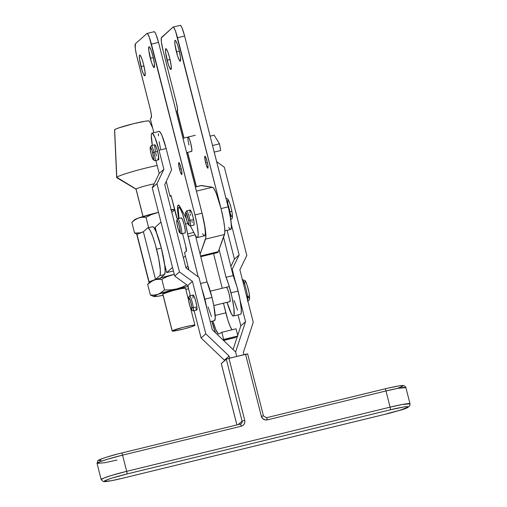 <?xml version="1.0" encoding="UTF-8"?>
<svg xmlns="http://www.w3.org/2000/svg" width="507" height="507" viewBox="0 0 507 507"><rect width="100%" height="100%" fill="white"/><g stroke="black" fill="none" stroke-linecap="round" stroke-linejoin="round"><path stroke-width="0.76" d="M186.62 152.613L191.722 151.371L186.62 152.613M210.253 321.66L214.436 320.639A22.207 3.131 -103.7 0 0 212.002 297.432A22.207 3.131 -103.7 0 0 207.052 281.93L212.002 297.432L204.879 299.168A22.207 3.131 76.3 0 1 206.913 308.554L204.879 299.168L201.906 288.889A22.207 3.131 76.3 0 1 204.879 299.168L212.002 297.432L213.789 305.525L229.988 301.589L213.796 305.537L215.247 317.927L214.702 320.475L214.125 320.614M249.121 293.28L249.336 294.713A2.465 1.489 172.5 0 1 249.412 294.985A2.465 1.489 172.5 0 1 247.587 296.684L246.789 296.88L247.587 296.684A11.116 1.565 -103.7 0 0 242.403 279.655A11.116 1.565 76.3 0 1 247.587 296.684A2.465 1.489 -7.5 0 0 249.412 294.985C250.002 301.456 248.975 299.643 247.41 301.19M247.739 300.613A11.116 1.565 -103.7 0 0 247.587 296.684M196.697 310.062L196.9 306.919L193.338 307.787A7.744 1.09 76.3 0 1 193.211 310.93L196.773 310.062A7.744 1.09 -103.7 0 0 196.9 306.919L195.753 301.31L194.137 296.411L192.983 295.106L192.983 298.148M191.595 309.986L193.047 310.886A7.744 1.09 -103.7 0 0 193.338 307.787L191.842 307.381A6.515 0.919 76.3 0 1 191.595 309.986A6.515 0.919 76.3 0 1 188.547 300.005L188.718 297.362L190.543 301.462L191.842 307.381L191.671 310.018L189.84 305.924L188.547 300.005A6.515 0.919 76.3 0 1 188.541 297.457A6.515 0.919 76.3 0 1 190.188 300.309A6.515 0.919 76.3 0 1 191.842 307.381L193.338 307.787A7.744 1.09 -103.7 0 0 191.373 299.384A7.744 1.09 -103.7 0 0 189.415 295.987L188.541 297.457M153.323 159.762L154.774 160.668A7.744 1.09 -103.7 0 0 154.033 152.36L152.696 152.778A6.515 0.919 76.3 0 1 153.323 159.762A6.515 0.919 76.3 0 1 151.149 154.16L150.243 149.508L150.319 147.176L152.024 150.421L153.608 157.43L153.646 159.509L153.114 159.547L151.149 154.16A6.515 0.919 76.3 0 1 150.275 147.233A6.515 0.919 76.3 0 1 152.696 152.778L154.033 152.36A7.744 1.09 76.3 0 1 154.946 160.706L158.507 159.838A7.744 1.09 -103.7 0 0 157.588 151.492L154.033 152.36L157.588 151.492A7.744 1.09 -103.7 0 0 154.838 144.787L151.276 145.655A7.744 1.09 76.3 0 1 154.033 152.36A7.744 1.09 -103.7 0 0 151.143 145.763L150.275 147.233M231.338 224.367L239.133 254.945L232.2 269.299L235.128 280.796L232.2 269.299L239.133 254.945L231.338 224.367M151.999 133.132A19.741 2.782 76.3 0 1 159.021 150.237L154.895 137.353L152.366 133.195L151.815 133.233L151.447 134.006L151.282 135.483L152.354 145.389A19.741 2.782 76.3 0 1 151.999 133.132L159.116 131.402A19.741 2.782 -103.7 0 1 166.138 148.5L171.575 169.832L164.769 184.681L185.968 267.899L198.972 277.392L212.319 329.778L235.616 351.959L236.75 356.408L235.616 351.959L245.546 321.685L240.85 325.836L238.056 314.885L240.85 325.836L245.546 321.685L240.141 300.461L245.546 321.685L235.616 351.959L236.75 356.408L235.616 351.959L212.319 329.778L198.972 277.392L185.968 267.899L164.769 184.681L171.575 169.832L166.138 148.5L159.021 150.237L163.881 169.313L156.948 183.661L179.427 271.891L192.432 281.385L205.791 333.84L229.088 356.022L229.627 358.145L229.088 356.022L224.392 360.173L224.525 360.699L224.392 360.173L229.088 356.022L205.791 333.84L201.095 337.992L224.392 360.173L201.095 337.992L194.143 310.702L201.095 337.992L205.791 333.84L192.432 281.385L187.729 285.536L190.315 295.689L187.729 285.536L174.725 276.042L187.729 285.536L192.432 281.385L179.427 271.891L174.725 276.042L152.252 187.812L174.725 276.042L179.427 271.891L156.948 183.661L152.252 187.812L159.179 173.464L152.252 187.812L156.948 183.661L163.881 169.313L159.179 173.464L155.877 160.478L159.179 173.464L163.881 169.313L159.021 150.237L166.138 148.5L162.018 135.623L160.199 132.156L158.932 131.503M243.867 354.672L243.328 352.555L253.259 322.275L239.893 269.819L246.827 255.465L224.348 167.24L216.641 161.613L224.348 167.24L246.827 255.465L239.893 269.819L253.259 322.275L243.328 352.555L243.867 354.672M227.104 230.317L234.43 259.096L230.881 266.454L234.43 259.096L239.133 254.945L234.43 259.096L227.104 230.317M240.85 325.836L237.726 335.355L240.85 325.836M237.434 336.236L233.074 349.538L237.434 336.236M385.13 388.818L385.079 388.831A2.465 0.349 -103.7 0 1 385.098 388.818L266.441 417.73L263.45 415.905L261.352 416.26L263.45 415.905L247.657 353.911L246.446 354.057L245.559 354.26L261.352 416.26A4.937 4.874 48.5 0 0 267.316 419.872A2.465 0.349 -103.7 0 0 266.441 417.73A2.465 0.349 76.3 0 1 266.441 417.73A2.465 0.349 76.3 0 1 267.316 419.872L385.979 390.96A2.465 0.349 -103.7 0 0 385.098 388.818A2.465 0.349 76.3 0 1 385.979 390.96L398.008 388.324L405.904 387.633A23.436 1.717 165.7 0 0 385.979 390.96L390.105 407.146A23.436 1.717 -14.3 0 1 410.024 403.826L402.133 404.516L390.105 407.146L385.979 390.96L267.316 419.872L265.408 419.948L262.829 418.712L261.352 416.26L245.559 354.26L226.578 359L221.305 363.608M122.548 455.14A23.436 1.717 165.7 0 0 97.046 463.392L99.949 461.757L107.351 459.266L122.548 455.14L126.674 471.333L122.548 455.14A2.465 0.349 -103.7 0 0 121.674 453.005A2.465 0.349 76.3 0 1 122.548 455.14L241.212 426.229L122.548 455.14M121.997 478.386C115.995 479.914 102.75 482.658 104.322 481.099C106.445 479.394 121.186 475.325 126.991 473.975A2.465 0.349 -103.7 0 0 126.674 471.333A2.465 0.349 76.3 0 1 126.991 473.975L390.415 409.795A2.465 0.349 -103.7 0 0 390.105 407.146L126.674 471.333L111.47 475.458L104.074 477.949L101.172 479.584A23.436 1.717 -14.3 0 1 126.674 471.333L390.105 407.146A2.465 0.349 76.3 0 1 390.415 409.795L403.952 406.963L407.514 406.614L408.192 406.747L408.091 407.083L400.422 410.081L385.428 414.2L121.997 478.386L111.21 480.744L104.22 481.428L106.812 479.876L111.99 478.095L126.991 473.975L390.415 409.795C396.417 408.268 409.662 405.518 408.091 407.083C405.968 408.781 391.227 412.856 385.428 414.2L121.997 478.386A2.465 0.349 76.3 0 1 121.972 478.399L385.402 414.213A2.465 0.349 -103.7 0 0 385.428 414.2M231.699 269.743L232.2 269.299L231.699 269.743M236.902 424.929L221.274 363.589L236.921 424.923L221.293 363.557L226.28 359.146L242.073 421.14L238.132 424.632L242.073 421.14L244.742 420.303L244.843 422.217L244.209 424.017L242.935 425.424L241.212 426.229A2.465 0.349 -103.7 0 0 240.331 424.093L121.699 453.005M117.662 454.019L106.654 457.137M103.764 458.081L98.979 460.134L98.878 460.47L100.994 460.533M397.97 388.178L402.754 386.125L402.856 385.789L400.739 385.726M398.61 386.004L388.964 387.918M247.657 353.911L228.949 358.31L244.742 420.303L228.949 358.31L226.28 359.146L242.073 421.14A2.465 2.434 -131.5 0 1 240.356 424.093A2.465 0.349 76.3 0 1 241.212 426.229A4.937 4.874 48.5 0 0 244.742 420.303L242.073 421.14A2.465 2.434 -131.5 0 1 241.338 423.567L240.331 424.093A2.465 0.349 -103.7 0 0 240.312 424.106L121.674 453.005C107.446 456.382 96.837 460.381 97.908 460.717L97.046 463.392L101.172 479.584L103.206 481.523C105.076 481.973 111.331 480.934 121.972 478.399M158.399 133.747L158.444 135.87M159.141 141.707L160.542 148.893M158.577 159.8L158.254 154.42L156.378 147.467L155.262 145.078L154.622 145.129L155.395 151.656M155.75 153.133L156.549 155.934M157.747 158.995L158.361 159.813M195.746 308.655L196.437 309.866M385.377 414.213A2.465 0.349 -103.7 0 0 385.402 414.213C398.622 410.043 410.493 409.238 410.024 403.826L405.904 387.633C405.175 385.884 403.711 385.212 401.5 385.618C399.643 385.637 394.18 386.708 385.098 388.818M116.971 460.071L104.943 462.701L97.046 463.392M385.079 388.831L266.467 417.73M196.9 306.919A7.744 1.09 -103.7 0 0 195.081 298.978A7.744 1.09 -103.7 0 0 193.104 295.004L189.548 295.873A7.744 1.09 76.3 0 1 191.519 299.846A7.744 1.09 76.3 0 1 193.338 307.787L196.9 306.919M248.829 291.721L247.156 285.371M246.694 284.066L245.844 282.158M245.483 281.626L244.97 281.518L244.786 282.672M244.83 283.679L244.963 284.915M248.05 296.646L248.462 297.47M248.817 298.002L249.336 298.11L249.514 296.95M229.785 301.608L229.988 301.589A7.402 1.046 76.3 0 0 229.113 293.921A7.402 1.046 76.3 0 0 226.414 287.247A7.402 1.046 76.3 0 0 226.344 287.285L227.497 288.825L229.044 293.654L230.077 298.94L229.988 301.589A7.402 1.046 76.3 0 1 229.918 301.633L213.796 305.556M207.052 281.93L200.538 283.521L207.052 281.93L195.41 235.343L207.052 281.93M185.575 224.05L187.793 223.511L185.575 224.05L182.691 214.315L180.803 209.746L179.288 207.553L178.743 207.477L178.369 208.085L178.185 209.359L179.091 218.447A18.506 2.605 76.3 0 1 178.844 207.433A18.506 2.605 76.3 0 1 185.575 224.05A18.506 2.605 76.3 0 1 187.622 233.942L185.575 224.05M227.035 302.267L231.452 313.966L233.106 315.988L233.683 315.848L234.063 314.942L233.911 308.066L231.946 296.893L228.543 284.161L226.04 277.304L233.157 275.574L223.562 237.175L233.157 275.574L226.04 277.304A22.207 3.131 76.3 0 1 230.983 292.805L238.106 291.069A22.207 3.131 -103.7 0 0 233.157 275.574L236.921 286.613L239.893 299.162L241.3 309.245L241.18 313.206L240.806 314.112L240.229 314.251M177.653 218.973A7.744 1.09 76.3 0 1 177.761 218.796L176.873 220.272A6.515 0.919 76.3 0 1 179.25 225.881A6.515 0.919 76.3 0 1 180.086 232.865L181.576 233.765A7.744 1.09 -103.7 0 0 180.587 225.457A7.744 1.09 -103.7 0 0 177.761 218.796A7.744 1.09 76.3 0 1 177.83 218.751A7.744 1.09 76.3 0 1 180.657 225.742A7.744 1.09 76.3 0 1 181.576 233.765L185.131 232.903A7.744 1.09 -103.7 0 0 184.218 224.874A7.744 1.09 -103.7 0 0 181.392 217.89L177.83 218.751M185.061 232.941A7.744 1.09 -103.7 0 0 185.131 232.903L181.576 233.765A7.744 1.09 76.3 0 1 181.5 233.809L185.061 232.941M179.877 232.865L181.329 233.765A7.744 1.09 -103.7 0 0 181.576 233.765L179.668 232.65L178.382 229.62L176.943 223.65L176.702 221.02L177.057 220.26L178.23 222.497L179.548 227.117L180.086 232.865A6.515 0.919 76.3 0 1 179.877 232.865A6.515 0.919 76.3 0 1 177.589 226.787A6.515 0.919 76.3 0 1 176.829 220.336A6.515 0.919 76.3 0 1 176.873 220.272L177.761 218.796A7.744 1.09 -103.7 0 0 177.697 218.866L176.829 220.336M226.04 277.304L219.094 249.507L226.04 277.304M213.574 253.582L222.237 288.268L213.574 253.582M237.549 310.145L234.152 300.531M188.915 270.047L184.523 252.48L186.323 251.434L184.523 252.48L188.915 270.047M233.423 316.013L240.54 314.277A22.207 3.131 -103.7 0 0 238.106 291.069L230.983 292.805A22.207 3.131 76.3 0 1 233.423 316.013A22.207 3.131 76.3 0 1 227.054 302.33M222.915 339.867L237.878 335.983L234.937 337.687L223.536 340.463L234.937 337.687L237.878 335.983L223.644 339.449L221.851 332.275L218.904 333.98A19.741 2.782 76.3 0 1 218.796 334.024A19.741 2.782 76.3 0 1 212.883 321.02L215.728 329.404L218.321 333.898L218.904 333.98L221.851 332.275L236.091 328.809L221.851 332.275L223.644 339.449L222.915 339.867M215.538 332.846A27.137 3.822 76.3 0 1 211.837 321.273L215.538 332.846M223.562 340.482L234.785 337.744A27.137 3.822 -103.7 0 0 234.937 337.687M225.856 312.832L215.183 315.43L225.856 312.832A19.741 2.782 -103.7 0 0 231.965 329.81L229.969 325.931L227.877 320.044L223.454 303.205L225.856 312.832M236.091 328.809L237.878 335.983L236.091 328.809M211.444 316.501L208.047 306.893M185.752 246.288L186.323 251.434A4.937 0.697 76.3 0 0 185.752 246.288L182.571 233.55L185.752 246.288M198.231 276.847L187.622 233.942L193.839 232.428L187.622 233.942A4.937 0.697 76.3 0 0 188.167 236.579L198.231 276.847M181.316 217.928L182.526 219.537L184.149 224.595L185.226 230.127L185.277 232.599L184.916 232.916M195.157 234.874L188.167 236.579L195.157 234.874M205.665 162.861A6.166 0.868 76.3 0 1 204.936 156.213A6.166 0.868 76.3 0 1 207.129 161.556L205.272 156.448L204.765 156.486L204.803 158.457L206.305 165.092L207.914 168.166L207.99 165.96L207.129 161.556A6.166 0.868 76.3 0 1 207.857 168.197A6.166 0.868 76.3 0 1 205.665 162.861L207.35 162.449L205.665 162.861M167.101 60.225A10.736 1.515 76.3 0 1 165.84 48.659A10.736 1.515 76.3 0 1 169.655 57.95L167.969 52.379L166.423 49.071L166.036 48.691L165.536 49.135L165.605 52.557L168.21 64.11L169.87 68.344L171.024 69.459L171.151 65.618L169.655 57.95A10.736 1.515 76.3 0 1 170.916 69.516A10.736 1.515 76.3 0 1 167.101 60.225L170.035 59.509L167.101 60.225M176.423 51.904A10.736 1.515 76.3 0 1 175.156 40.338A10.736 1.515 76.3 0 1 178.971 49.629L177.292 44.058L175.745 40.75L175.054 40.395L174.858 40.82L174.928 44.236L177.532 55.789L179.186 60.022L180.34 61.138L180.467 57.297L178.971 49.629A10.736 1.515 76.3 0 1 180.238 61.195A10.736 1.515 76.3 0 1 176.423 51.904L179.351 51.194L176.423 51.904M189.016 145.002A7.402 1.046 76.3 0 1 188.141 137.023A7.402 1.046 76.3 0 1 190.778 143.43L189.231 138.601L188.072 137.061M140.997 66.588A10.736 1.515 76.3 0 1 139.729 55.022A10.736 1.515 76.3 0 1 143.544 64.307L145.046 71.975L144.913 75.822L143.76 74.706L142.106 70.467L139.501 58.92L139.431 55.497L139.926 55.054L140.319 55.428L141.865 58.742L143.544 64.307A10.736 1.515 76.3 0 1 144.812 75.873A10.736 1.515 76.3 0 1 140.997 66.588L143.931 65.872L140.997 66.588M150.319 58.267A10.736 1.515 76.3 0 1 149.052 46.701A10.736 1.515 76.3 0 1 152.867 55.992L154.362 63.654L154.236 67.501L153.082 66.385L151.428 62.146L148.824 50.599L148.747 47.176L149.248 46.733L149.635 47.113L151.181 50.421L152.867 55.992A10.736 1.515 76.3 0 1 154.134 67.558A10.736 1.515 76.3 0 1 150.319 58.267L153.247 57.551L150.319 58.267M179.56 169.224A6.166 0.868 76.3 0 1 178.832 162.576A6.166 0.868 76.3 0 1 181.024 167.912L181.886 172.323L181.81 174.528L180.194 171.455L178.698 164.813L178.66 162.848L179.167 162.81L181.024 167.912A6.166 0.868 76.3 0 1 181.753 174.56A6.166 0.868 76.3 0 1 179.56 169.224L181.24 168.812L179.56 169.224M231.756 210.665A2.465 0.761 169 0 1 231.8 210.779A2.465 0.761 169 0 1 229.88 211.907L229.392 212.027L229.88 211.907A11.116 1.565 -103.7 0 0 226.452 200.088A11.116 1.565 76.3 0 1 229.88 211.907A2.465 0.761 -11 0 0 231.8 210.779A2.465 0.761 -11 0 0 231.756 210.665L231.414 209.042M180.131 25.413L180.923 25.819L182.057 27.98L184.63 36.029A12.339 1.736 -103.7 0 0 180.245 25.35L173.128 27.086A12.339 1.736 76.3 0 0 173.007 27.15L161.296 37.892L161.372 41.821L163.096 50.637A12.339 1.736 76.3 0 1 163.096 50.637A12.339 1.736 76.3 0 1 163.096 50.637L176.252 102.262A8.638 1.217 76.3 0 1 177.355 111.521L183.883 138.062L177.146 111.629L176.233 111.851L177.279 111.584L184.022 138.031L177.279 111.584L177.456 108.428L176.252 102.262L163.096 50.643A12.339 1.736 76.3 0 1 161.518 37.404L173.007 27.15L173.8 27.555L175.58 31.358L221.052 208.592A20.977 2.953 76.3 0 1 221.052 208.592L177.513 37.765L184.63 36.029L228.841 209.581L230.843 219.905L231.401 227.206L230.761 229.411L229.874 229.088L228.689 227.345M188.674 225.019A6.515 0.919 76.3 0 1 185.942 216.964L185.492 213.181L185.67 212.433L186.088 212.648L188.598 220.494A6.515 0.919 76.3 0 1 188.674 225.019L190.125 225.926A7.744 1.09 -103.7 0 0 190.036 220.539A7.744 1.09 -103.7 0 0 186.494 211.026L185.619 212.496A6.515 0.919 76.3 0 1 188.598 220.494L193.598 219.67A7.744 1.09 -103.7 0 0 190.182 210.044L186.627 210.912A7.744 1.09 76.3 0 1 190.036 220.539A7.744 1.09 76.3 0 1 190.29 225.964L193.851 225.095A7.744 1.09 -103.7 0 0 193.598 219.67L188.598 220.494L189.035 223.574L188.699 225.038L187.172 221.781L185.942 216.964A6.515 0.919 76.3 0 1 185.619 212.496M196.412 186.658L187.679 152.379L196.412 186.658M191.513 151.384L191.9 149.73L190.778 143.43A7.402 1.046 76.3 0 1 191.646 151.409L186.627 152.632M171.119 195.968L170.029 196.234L166.258 181.436L170.029 196.234L171.119 195.968M153.836 132.688L150.281 118.746L151.175 117.947L150.281 118.746L153.836 132.688M187.539 152.411L196.279 186.69L187.539 152.411M177.412 219.354A7.402 1.046 76.3 0 1 175.821 214.423L170.979 195.423L170.029 196.234L170.967 195.398L177.412 219.36M150.148 108.618A8.638 1.217 76.3 0 1 151.251 117.878L151.352 114.791L150.541 110.266L136.991 56.999A12.339 1.736 76.3 0 1 135.413 43.767L135.268 48.184L136.427 54.648L150.148 108.618M197.419 237.549A20.977 2.953 76.3 0 1 195.461 235.438L196.646 237.181L197.534 237.504L198.06 236.382L198.186 233.885L197.236 225.596L194.948 214.949A20.977 2.953 76.3 0 1 197.419 237.549L204.543 235.812A20.977 2.953 -103.7 0 0 202.065 213.213L194.948 214.949L151.409 44.122L158.526 42.385L202.065 213.213L194.948 214.949L149.47 37.721L147.695 33.918L146.903 33.513L135.413 43.767L146.903 33.513A12.339 1.736 76.3 0 1 147.024 33.443A12.339 1.736 76.3 0 1 151.409 44.122L158.526 42.385A12.339 1.736 -103.7 0 0 154.141 31.713L147.024 33.443M178.66 218.625L178.401 216.711L178.787 216.616L178.401 216.711L177.887 213.244L177.494 207.864L178.001 205.221L178.565 205.075L180.226 207.16L186.227 218.308L180.226 207.16A20.971 2.953 76.3 0 0 178.261 205.05L178.261 205.05A20.971 2.953 76.3 0 0 178.401 216.711A7.402 1.046 76.3 0 1 178.654 218.555M190.347 225.951L195.461 235.438L190.347 225.951M190.112 210.082L191.316 211.692L192.939 216.743L194.016 222.275L193.928 225.057M192.318 222.415L191.9 221.198M190.442 215.469L190.195 214.1M190.017 212.864L189.967 210.392M202.578 233.702L203.763 235.451L204.651 235.768L205.177 234.646L205.303 232.155L204.733 226.261L202.737 215.938L158.526 42.385L155.947 34.343L154.812 32.182L154.02 31.776M220.697 150.522L219.493 143.817L214.131 135.173L210.152 136.142L214.131 135.173L219.493 143.817L212.541 145.509L219.493 143.817L220.697 150.522L214.22 152.1L220.697 150.522M224.861 230.869L230.647 229.456A20.977 2.953 -103.7 0 0 228.175 206.856L221.052 208.586L223.758 221.198L224.702 228.226L224.81 233.087L218.314 251.656L217.509 252.625L216.971 252.562M173.128 27.086A12.339 1.736 76.3 0 1 177.513 37.765L184.63 36.029L228.175 206.856L221.052 208.586L216.331 193.541L214.157 188.965L212.49 187.229L196.443 191.139L212.49 187.229L201.45 185.492A34.539 4.867 -103.7 0 0 201.159 185.505L195.366 186.912M230.324 213.732L230.774 214.879M231.192 215.779L231.883 216.692M232.124 216.673L232.225 213.574M231.015 207.395L229.208 201.754M228.79 200.854L228.099 199.942M227.858 199.961L227.757 203.066M230.641 218.593A11.116 1.565 -103.7 0 0 229.88 211.907A11.116 1.565 76.3 0 1 230.653 218.213M185.48 288.388A11.75 0.875 165.7 0 0 185.53 288.268A11.75 0.875 165.7 0 0 174.585 290.162A11.75 0.875 165.7 0 0 162.81 293.959L172.228 330.913A11.75 0.875 -14.3 0 1 184.009 327.116A11.75 0.875 -14.3 0 1 194.948 325.228A11.75 0.875 -14.3 0 1 194.897 325.342A11.75 0.875 -14.3 0 1 183.116 329.138A11.75 0.875 -14.3 0 1 172.177 331.033A11.75 0.875 -14.3 0 1 172.228 330.913L162.81 293.959L173.014 290.562L181.36 288.648L185.473 288.21M155.617 228.999A11.75 0.875 165.7 0 0 154.882 229.202L155.617 228.999M136.877 234.747L136.985 234.386A22.207 1.648 165.7 0 0 136.827 234.665L148.976 282.348A22.207 1.648 -14.3 0 1 149.134 282.069L136.985 234.386L143.386 231.75L147.588 227.992A24.672 3.479 76.3 0 1 147.829 227.865A24.672 3.479 76.3 0 1 156.6 249.216L161.34 248.062A24.672 3.479 -103.7 0 0 152.575 226.705L147.829 227.865M149.514 282.564A22.207 1.648 -14.3 0 1 148.976 282.348M152.639 127.986L149.229 121.034A17.891 1.331 165.7 0 0 132.447 123.962A17.891 1.331 165.7 0 0 114.652 129.71L116.794 177.317A27.632 2.053 -14.3 0 1 157.151 165.478A27.632 2.053 165.7 0 0 116.794 177.317L136.066 189.048A11.75 0.875 -14.3 0 1 142.778 186.614A11.75 0.875 -14.3 0 1 154.179 183.826A11.75 0.875 165.7 0 0 142.778 186.614A11.75 0.875 165.7 0 0 136.066 189.048L143.069 216.508L136.066 189.048A11.75 0.875 165.7 0 0 136.015 189.168L142.993 216.527M116.794 177.317A27.632 2.053 165.7 0 0 116.787 177.723L136.06 189.225A11.75 0.875 -14.3 0 1 136.066 189.048L116.794 177.317L114.652 129.71A17.891 1.331 165.7 0 0 114.569 129.868L116.667 177.564A27.632 2.053 -14.3 0 1 116.794 177.317M114.652 129.976L115.311 129.279L118.492 127.998L133.588 123.676L145.3 121.205L148.488 120.869L149.159 121.23M152.334 226.838L153.025 226.787L153.919 227.649L156.188 231.972L161.34 248.062L164.781 265.687L165.149 271.708L164.49 274.521A24.672 3.479 -103.7 0 0 161.34 248.062L156.6 249.216A24.672 3.479 76.3 0 1 159.743 275.681L164.49 274.521L160.643 277.956L164.49 274.521L159.743 275.681L155.529 279.439L156.359 279.294A20.971 1.559 -14.3 0 1 157.113 279.046L155.541 279.433L143.386 231.75L147.588 227.992L148.278 227.941L150.243 230.558L152.727 236.414L155.357 244.615L158.697 258.538L160.345 270.206L160.199 274.712L159.743 275.681L155.541 279.433L149.134 282.069L149.033 282.431L149.755 282.576M188.49 268.349A24.672 3.479 76.3 0 1 188.224 268.742L188.68 267.772M150.364 282.19L150.82 281.448L154.274 280.01A20.971 1.559 -14.3 0 1 156.359 279.294L155.529 279.439L143.373 231.75L155.541 279.433L157.113 279.046A20.971 1.559 -14.3 0 1 160.643 277.956A20.971 1.559 165.7 0 0 157.113 279.046A20.971 1.559 165.7 0 0 156.359 279.294A20.971 1.559 165.7 0 0 154.274 280.01L150.826 281.778L147.664 284.351L150.389 295.036L147.664 284.351L152.506 280.777L156.099 279.49L154.274 280.01A20.971 1.559 165.7 0 0 150.294 281.81L147.664 284.351M143.373 231.75A22.207 1.648 165.7 0 0 136.985 234.386L149.134 282.069A22.207 1.648 -14.3 0 1 155.529 279.439L143.373 231.75M156.555 296.335L154.229 296.494M152.987 296.208L150.389 295.036L154.223 295.106L157.918 294.313L161.365 292.545L164.528 289.972L161.803 279.287L156.099 279.49L161.803 279.287L167.202 276.575L174.294 274.35L160.643 277.956A20.971 1.559 165.7 0 1 172.988 274.642L174.288 274.325A20.971 1.559 165.7 0 0 172.988 274.642L167.202 276.575L161.803 279.287L164.528 289.972L159.686 293.547L153.817 296.335L156.625 296.424L163.077 295.321A20.971 1.559 -14.3 0 1 155.427 296.538L155.427 296.538A20.971 1.559 -14.3 0 1 154.039 296.506A20.971 1.559 -14.3 0 1 157.918 294.313L154.223 295.106L150.389 295.036L154.039 296.506M188.401 286.417L176.632 288.946L182.374 287.032L186.817 284.864L182.374 287.032L176.632 288.946L170.599 289.896L164.528 289.972L170.599 289.896L176.632 288.946L157.918 294.313A20.971 1.559 -14.3 0 1 176.632 288.946A20.971 1.559 -14.3 0 1 187.977 286.487M188.528 288.66A20.971 1.559 -14.3 0 1 185.847 289.516L188.629 288.629M162.81 294.13L162.81 293.959A11.75 0.875 165.7 0 0 162.753 294.073L172.177 331.033M159.597 279.37L160.446 278.989M137.188 234.215L134.589 233.049L131.864 222.364L134.589 233.049L140.287 232.846L134.589 233.049L137.201 234.221M131.864 222.364L134.494 219.816A20.971 1.559 165.7 0 1 138.468 218.023A20.971 1.559 165.7 0 1 157.183 212.648L158.501 212.357L157.183 212.648A20.971 1.559 165.7 0 1 158.501 212.338L151.403 214.581L146.003 217.3L151.403 214.581L157.183 212.648L138.468 218.023L142.169 217.23L146.003 217.3L148.64 227.668L146.003 217.3L142.169 217.23L138.468 218.023L135.027 219.785L131.864 222.364L135.027 219.785L138.468 218.023L135.02 219.461L134.564 220.203M155.326 227.858L154.134 227.954L155.326 227.858M174.826 209.556L171.22 210.152L173.413 209.505L170.72 209.828M155.446 228.327L154.527 228.568A20.971 1.559 -14.3 0 1 155.446 228.327M143.792 217.376L144.647 217.002M174.566 209.505A20.971 1.559 165.7 0 0 173.413 209.505A20.971 1.559 165.7 0 0 171.157 209.765M172.228 330.913L182.438 327.516L190.778 325.602L194.897 325.164L192.375 326.464L184.687 328.739L176.347 330.653L172.228 330.913M200.949 185.594L212.49 187.229A24.672 3.479 -103.7 0 1 221.052 208.592A24.672 3.479 -103.7 0 1 224.538 234.488L218.314 251.656L200.569 255.978L218.314 251.656A34.539 4.867 -103.7 0 1 217.509 252.625L200.747 256.707M187.907 266.017L185.936 267.772L187.907 266.017M202.065 213.213L205.348 229.557L205.823 237.707L200.107 254.134L205.55 239.114L224.538 234.488L205.55 239.114A24.672 3.479 76.3 0 0 202.065 213.213M185.391 255.927L183.376 257.727L185.391 255.927M172.532 267.417L166.733 272.595L164.591 264.204L166.733 272.595L172.532 267.417M156.682 233.176L155.186 227.294L160.992 222.11L155.186 227.294L156.682 233.176M171.835 212.42L174.668 209.892L171.835 212.42M195.379 186.975L201.45 185.492L195.379 186.975M173.432 270.966L166.733 272.595L173.432 270.966M195.265 135.293L182.97 138.284M229.278 286.55L210.291 291.176M242.15 279.591L244.881 280.485C245.382 279.889 248.709 288.641 249.412 294.966M180.194 207.103L178.844 207.433M225.926 198.041L227.313 198.624L228.397 199.923L230.425 205.158L231.8 210.766C233.397 221.084 231.446 218.111 230.248 219.696M185.53 288.268L188.579 300.233M190.613 308.218L194.948 325.221"/></g></svg>
